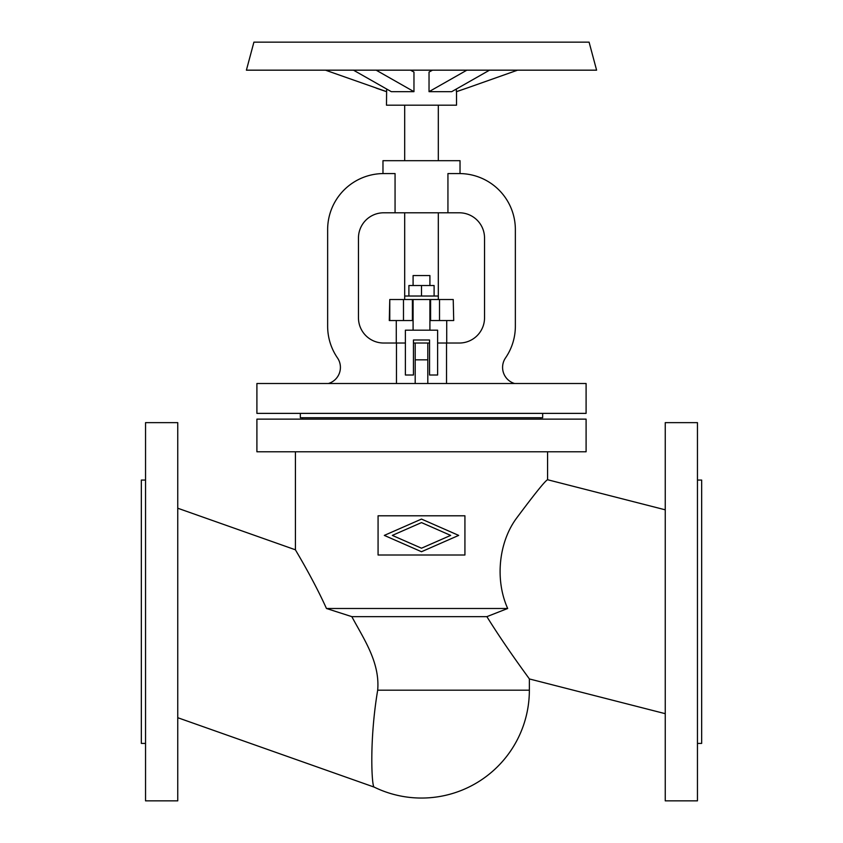 <?xml version="1.0" encoding="UTF-8"?>
<svg xmlns="http://www.w3.org/2000/svg" width="843" height="843" viewBox="0 0 843 843"><rect width="100%" height="100%" fill="white"/><g stroke="black" fill="none" stroke-linecap="round" stroke-linejoin="round"><path stroke-width="1.26" d="M177.757 717.709L374.123 787.088A107.862 107.862 0 0 0 529.362 690.185L529.362 678.942L665.243 713.673M486.885 616.644L507.686 608.488C494.799 579.91 498.687 542.017 516.727 517.939C535.01 493.44 545.284 480.7 547.571 479.73C545.284 480.7 535.01 493.44 516.727 517.939C498.687 542.017 494.799 579.91 507.686 608.488L486.885 616.644C506.032 647.603 529.246 678.499 529.362 678.942C529.246 678.499 506.032 647.603 486.885 616.644L351.826 616.644C364.071 639.437 380.045 662.535 377.685 690.185C369.108 741.102 371.795 787.046 374.123 787.088C371.795 787.046 369.108 741.102 377.685 690.185L529.362 690.185M586.096 451.774L586.096 419.129L256.904 419.129L256.904 451.774L586.096 451.774M351.826 616.644L326.462 608.488C312.879 578.424 295.303 549.889 295.429 549.805C295.366 550.005 312.89 578.446 326.462 608.488L507.686 608.488M665.243 509.815L547.571 479.73L547.571 451.774M177.757 508.224L295.429 549.805L295.429 451.774M665.243 611.744L665.243 800.85L697.456 800.85L697.456 422.638L665.243 422.638L665.243 611.744M697.456 743.421L701.661 743.421L701.661 480.067L697.456 480.067M177.757 611.744L177.757 422.638L145.544 422.638L145.544 800.85L177.757 800.85L177.757 611.744M145.544 743.421L141.339 743.421L141.339 480.067L145.544 480.067M450.668 535.4L421.5 522.597L392.332 535.4L421.5 548.203L450.668 535.4M458.687 535.4L421.5 551.722L384.313 535.4L421.5 519.077L458.687 535.4M378.075 515.79L378.075 555.01L464.925 555.01L464.925 515.79L378.075 515.79M302.437 417.728L302.437 419.129M540.563 417.728L540.563 419.129M300.329 413.376L300.329 417.728L542.671 417.728L542.671 413.376M256.904 413.376L586.096 413.376L586.096 383.512L256.904 383.512L256.904 413.376M514.599 383.512A16.807 16.807 0 0 1 505.537 357.896A56.028 56.028 0 0 0 515.358 326.22L515.358 229.602A56.028 56.028 0 0 0 459.319 173.574L447.939 173.574L447.939 212.794L383.681 212.794A25.216 25.216 0 0 0 358.465 238.011L358.465 317.811A25.216 25.216 0 0 0 383.681 343.027L405.388 343.027M446.537 383.512L446.537 343.027L459.319 343.027A25.216 25.216 0 0 0 484.535 317.811L484.535 238.011A25.216 25.216 0 0 0 459.319 212.794L447.939 212.794M413.449 343.027L429.551 343.027M437.612 343.027L446.537 343.027M382.975 173.574L382.975 160.686L460.025 160.686L460.025 173.574M395.061 212.794L395.061 173.574L383.681 173.574A56.028 56.028 0 0 0 327.642 229.602L327.642 326.22A56.028 56.028 0 0 0 337.463 357.896A16.807 16.807 0 0 1 328.401 383.512M404.693 105.185L404.693 160.686M438.307 105.185L438.307 160.686M386.642 89.126L386.484 105.185L456.516 105.185L456.516 91.666L466.832 88.115L456.358 91.666L456.358 89.126M386.642 91.666L325.44 70.169M353.407 70.127L391.3 91.666L413.966 91.666L376.073 70.127M410.488 70.169L413.966 72.055L413.966 91.666M466.927 70.127L429.034 91.666L429.034 72.055L432.512 70.169M489.593 70.127L451.7 91.666L429.034 91.666M253.912 42.15L589.088 42.15L596.602 70.169L246.398 70.169L253.912 42.15M517.56 70.169L466.832 88.115M386.484 91.666L376.168 88.115M438.307 212.794L438.307 299.528M404.693 212.794L404.693 299.528M439.519 299.528L430.604 299.528L430.604 320.54L439.519 320.54L439.519 299.528L453.228 299.528L453.713 320.54L453.228 299.528M389.772 299.528L389.287 320.54L403.481 320.54L403.481 299.528L389.772 299.528L389.772 320.54M403.481 320.54L412.396 320.54L412.396 299.528L403.481 299.528M412.396 320.54L413.091 320.54M429.909 320.54L430.604 320.54M439.519 320.54L453.228 320.54M446.716 320.54L446.716 343.027M396.284 320.54L396.284 343.027M412.396 299.528L430.604 299.528M413.091 299.528L413.091 330.182M429.909 299.528L429.909 330.182M437.612 330.182L405.388 330.182L405.388 375.009L413.449 375.009L413.449 339.992L429.551 339.992L429.551 375.009L437.612 375.009L437.612 330.182M438.307 296.03L404.693 296.03M434.103 296.03L434.103 285.524L408.897 285.524L408.897 296.03M429.909 285.524L429.909 275.556L413.091 275.556L413.091 285.524M421.5 296.03L421.5 285.524M396.463 343.027L396.463 383.512M415.199 343.027L415.199 383.512M427.801 343.027L427.801 383.512M427.801 359.835L415.199 359.835"/></g></svg>

